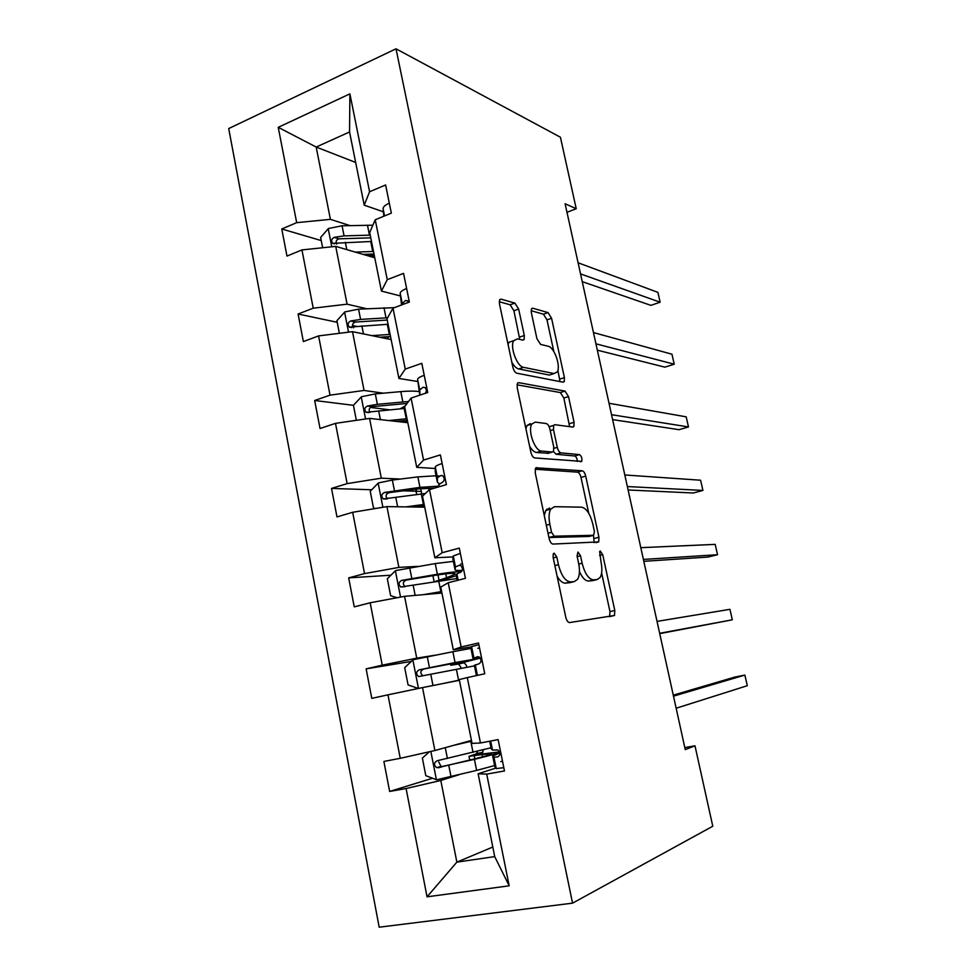 <?xml version="1.0" encoding="UTF-8"?>
<svg xmlns="http://www.w3.org/2000/svg" width="976" height="976" viewBox="0 0 976 976"><rect width="100%" height="100%" fill="white"/><g stroke="black" fill="none" stroke-linecap="round" stroke-linejoin="round"><path stroke-width="1.46" d="M554.112 553.197L553.307 553.746L553.087 557.211L565.787 617.259C566.678 620.687 567.959 622.456 569.618 622.566L614.514 615.478L614.795 610.488L602.704 554.624L600.289 551.037L599.63 551.489L601.021 562.017C602.363 568.776 602.082 573.912 600.167 577.438L597.166 579.561L593.579 579.878C588.674 579.256 584.856 573.705 582.111 563.213L580.513 555.783L577.975 552.074L577.048 555.966L578.646 563.433C580 570.289 579.671 575.559 577.67 579.232L574.352 581.586L570.533 581.916C565.299 581.293 561.261 575.559 558.431 564.714L556.796 557.015L554.112 553.197M518.659 309.075L514.877 303.097L501.103 299.156L499.627 299.803L499.444 303.707L512.888 367.244C513.754 370.563 515.06 372.551 516.792 373.198L563.091 382.189L564.25 381.604L564.409 377.602L551.574 318.286L548.048 312.588L532.798 308.221L531.481 308.806L531.334 312.625L536.91 338.623L540.57 344.394L548.158 346.224C554.295 347.139 561.041 366.354 557.223 371.966L554.051 373.552L523.539 367.342C517.012 366.671 509.667 346.712 513.742 340.648L517.475 338.855L522.77 340.124L524.124 339.489L524.307 335.512L518.659 309.075L513.925 310.758L510.131 304.793L499.224 301.718M572.558 903.154L712.773 826.233L694.985 745.798L685.262 749.617L565.104 203.764L576.23 208.742L560.419 137.226L396.012 48.8L572.558 903.154L379.176 927.2L228.701 128.564L396.012 48.8M536.776 467.565L535.507 468.321L535.251 472.896L549.134 538.557C550.025 541.948 551.306 543.791 552.989 544.071L598.715 541.912L598.947 537.264L585.722 476.105C584.905 472.97 583.746 471.201 582.245 470.786L535.97 467.797M530.871 452.193L517.195 387.606L517.414 383.385L518.793 382.665L565.019 391.083L568.52 396.598L574.071 422.279L573.888 426.463L572.79 427.073L554.88 424.694L553.697 425.353L553.49 429.635L557.284 447.337C558.126 450.558 559.346 452.4 560.932 452.864L579.451 454.609C581.537 456.097 582.306 458.354 581.745 461.38L534.738 457.939C533.03 457.463 531.737 455.548 530.871 452.193M383.397 211.816L364.219 205.167L349.554 131.967L349.896 93.855L369.587 191.76L385.618 184.964L391.339 213.134L375.223 219.771L387.265 279.661L403.552 273.378L409.371 302.048L392.999 308.148L405.247 369.087L421.803 363.34L427.72 392.511L411.079 398.074L423.56 460.086L440.383 454.901L446.398 484.596L429.489 489.598L442.189 552.709L459.281 548.109L465.418 578.329L448.228 582.745L461.148 646.99L478.533 642.989L484.767 673.769L467.297 677.576L480.448 742.98L498.126 739.613L504.482 770.942L486.719 774.127L509.179 885.818L427.037 896.822L406.089 788.523L389.644 791.451L383.885 761.439L400.245 758.315L387.972 694.839L371.783 698.365L366.134 668.865L382.238 665.156L370.172 602.778L354.239 606.865L348.676 577.877L364.536 573.607L352.678 512.29L336.988 516.926L331.523 488.427L347.139 483.62L335.488 423.352L320.043 428.513L314.662 400.489L330.034 395.158L318.579 335.903L303.365 341.576L298.083 314.016L313.223 308.184L301.95 249.917L286.968 256.078L281.771 228.982L296.68 222.662L278.245 127.331L349.896 93.855M364.219 205.167L369.587 191.76M366.525 308.709L347.09 304.183L335.72 246.379L374.76 257.786M335.72 246.379L301.95 249.917M347.09 304.183L313.223 308.184M400.392 295.948L381.433 291.08L369.697 232.544L375.223 219.771M381.433 291.08L387.265 279.661M383.3 393.182L364.06 390.449L352.507 331.669L391.144 339.575M352.507 331.669L318.579 335.903M364.06 390.449L330.034 395.158M417.679 381.494L398.928 378.456L387.008 318.92L392.999 308.148M398.928 378.456L405.247 369.087M400.343 479.057L381.323 478.179L369.562 418.399L407.797 422.693M369.562 418.399L335.488 423.352M381.323 478.179L347.139 483.62M435.259 468.48L416.74 467.345L404.613 406.785L411.079 398.074M416.74 467.345L423.56 460.086M417.679 566.373L398.879 567.398L386.923 506.605L424.719 507.166M460.684 564.03L462.49 563.921M386.923 506.605L352.678 512.29M398.879 567.398L364.536 573.607M453.132 556.93L434.857 557.76L422.51 496.15L429.489 489.598M434.857 557.76L442.189 552.709M435.308 655.164L416.74 658.166L404.564 596.324L441.921 593.03M477.764 648.284L479.545 647.991M404.564 596.324L370.172 602.778M416.74 658.166L382.238 665.156M471.323 646.905L453.291 649.772L440.725 587.076L448.228 582.745M453.291 649.772L461.148 646.99M471.445 740.43L434.906 750.52L422.523 687.592L459.403 680.309M422.523 687.592L387.972 694.839M434.906 750.52L400.245 758.315M480.448 742.98L472.042 743.407L459.257 679.601L467.297 677.576M492.807 847.034L456.866 862.137L440.798 780.458L459.049 774.724M500.737 761.646L501.591 761.378M440.798 780.458L406.089 788.523M427.037 896.822L456.866 862.137L494.722 856.611L478.13 773.761L486.719 774.127M566.983 212.292L576.23 208.742M694.985 745.798L684.81 747.579M349.554 131.967L316.187 147.047L330.4 219.344L350.03 225.602M355.654 162.443L316.187 147.047L278.245 127.331M495.808 768.1L478.13 773.761M494.722 856.611L509.179 885.818M330.4 219.344L296.68 222.662M432.563 778.226L389.644 791.451M411.299 661.423L366.134 668.865M390.9 575.206L348.676 577.877M421.266 491.416L402.82 490.794M371.734 489.769L331.523 488.427M389.741 409.847L370.343 407.419M353.434 405.321L314.662 400.489M356.911 326.448L352.47 325.508M337.208 322.287L298.083 314.016M374.137 256.102L367.659 254.199M321.238 240.572L281.771 228.982M557.089 576.121C559.846 580.903 562.664 583.245 565.519 583.148L570.533 581.916M570.435 582.538L565.519 583.148M579.463 571.619C582.343 577.902 585.417 581.049 588.699 581.062L593.579 579.878M593.262 580.513L588.699 581.062M609.585 616.71L609.963 611.598L601.619 572.973M588.735 513.278L581.001 477.447C580.183 474.312 579.024 472.543 577.511 472.14L535.165 469.236M594.152 542.68L593.493 535.312M551.562 532.335L554.246 536.19L593.591 535.287L594.445 531.591L592.81 524.002C590.187 513.888 586.442 508.276 581.574 507.166L554.527 506.678L550.757 509.094C548.866 512.607 548.573 517.658 549.854 524.271L551.562 532.335L548.024 533.274M548.902 537.459L554.246 536.19M589.114 536.458L549.244 537.508M549.586 508.045L545.791 510.46L544.254 515.462M517.012 384.812L560.358 392.559L565.019 391.083M569.594 426.646L563.86 398.062L560.358 392.559M550.793 426.244L549.073 426.597M553.416 451.51L556.125 454.279L574.73 455.987L579.451 454.609M577.341 461.502C577.17 458.574 576.291 456.731 574.73 455.987M535.299 422.096L531.847 424.035C527.479 430.404 534.872 451.119 541.46 451.034L552.318 452.059L553.502 451.363L553.734 446.971L549.927 429.184C549.085 425.951 547.853 424.072 546.231 423.547L535.299 422.096M530.432 423.608L526.955 425.548L525.893 428.72M529.565 446.081C531.847 450.021 534.177 452.156 536.556 452.498L541.46 451.034M548.28 453.254L536.556 452.498M519.757 339.404L513.925 310.758M508.093 344.577L508.923 342.308L513.547 340.709M511.851 362.352C514.096 366.183 516.377 368.379 518.707 368.94L523.539 367.342M552.026 374.211L549.366 375.077L518.707 368.94M553.819 351.531L546.987 319.872L543.461 314.199L531.103 310.71M559.992 381.592L557.882 370.331M482.547 756.815L482.083 754.521L469.017 756.351L476.422 753.826L477.569 751.276M483.449 749.8L482.339 752.728L476.007 754.814L498.773 751.959C499.383 752.764 491.27 755.229 474.434 759.352L476.642 770.406L494.612 765.55M429.379 751.764L422.376 758.096L425.804 775.664L436.662 779.787L476.642 770.406M453.23 745.457L471.591 741.174M460.513 743.456L471.53 740.869M482.083 754.521L491.562 753.533C492.05 754.216 485.279 756.266 471.274 759.682L443.055 766.453L441.006 766.416L438.736 761.951M491.013 747.762L437.126 760.743C433.759 762.756 433.637 765.074 436.736 767.685L474.434 759.352M503.823 767.685L496.259 768.588L494.93 767.099L492.673 755.973L493.954 757.217L497.882 756.851C500.542 755.107 500.554 752.813 497.919 749.958L492.502 750.044L491.257 748.946L489.696 741.223M673.489 696.156L744.883 675.087L747.299 685.701L676.148 708.234M499.919 753.057L492.673 755.973M673.269 695.144L734.989 677.039L744.883 675.087M460.843 668.523L460.745 666.925L458.427 664.046L450.814 665.254L463.515 662.143L463.319 661.155M418.326 688.47L408.078 684.932L404.698 667.657L413.092 659.739L452.876 651.724L455.048 662.558L479.777 658.263L457.768 663.802L464.247 662.753L466.565 665.632L466.638 667.377M448.362 682.48L459.379 680.199M441.018 683.932L459.367 680.126M452.876 651.724L470.944 648.406M455.048 662.558L419.229 669.817C415.996 671.72 415.788 673.977 418.606 676.575L474.47 665.876M418.606 676.575L422.913 675.782C419.887 673.123 420.192 670.866 423.828 668.999L472.628 659.764L463.515 662.143M430.733 594.018L441.738 592.151M423.303 594.665L441.616 591.541M397.086 597.727L390.644 595.726L387.326 578.744L395.585 570.594L435.223 563.579L453.364 561.383M461.27 571.887C457.768 571.46 449.802 572.241 437.358 574.242L401.636 580.415C398.525 582.233 398.245 584.429 400.819 586.991L456.841 578.561M456.548 575.596L441.176 580.574M434.662 581.659L446.557 577.792L445.764 573.839M400.819 586.991L405.15 586.661C402.405 584.002 402.783 581.806 406.297 580.086L434.43 575.437C448.435 573.229 455.402 572.79 455.328 574.144L446.557 577.792M478.874 644.721L471.591 646.551L470.786 647.625L472.994 658.532L479.985 657.617M659.727 633.631L732.329 619.809L659.654 633.302M732.329 619.809L729.938 609.329L657.031 621.395M476.434 675.587L474.385 665.437L479.033 663.778C481.571 662.045 481.656 659.788 479.277 657.031L477.606 656.689L472.994 658.532M460.355 553.392L453.279 555.966L452.864 558.894L455.023 569.63C454.987 570.448 457.402 570.692 462.27 570.362M643.806 561.322L707.844 557.076L717.531 554.722L643.391 559.419M717.531 554.722L715.176 544.376L640.805 547.67M457.219 580.439L456.402 576.413L456.89 573.839L460.513 572.302C462.941 570.57 463.075 568.361 460.916 565.677L459.11 565.336L455.487 566.922L455.023 569.63M413.397 506.995L424.389 505.556M405.87 506.886L424.17 504.421M375.382 508.52L373.503 507.996L370.233 491.294L378.371 482.937L392.352 480.046L417.862 476.898L436.077 475.776M437.053 475.837L439.603 476.105M417.24 488.952L415.922 490.586M438.785 486.158L419.961 487.378L384.349 492.502C381.335 494.259 380.994 496.394 383.348 498.919L425.316 493.514M387.399 498.821C385.252 496.113 385.813 494.063 389.058 492.648L417.142 488.964L434.662 488.073M546.78 509.191L550.196 509.24M441.982 463.576L441.982 463.576C437.834 464.893 435.589 466.003 435.284 466.918L435.235 471.652L437.37 482.193L439.371 483.852M628.105 489.976L693.338 492.99L702.927 490.44L627.348 486.548M702.927 490.44L700.597 480.216L624.799 474.97M438.761 486.853L438.834 484.499L442.311 482.4C444.629 480.643 444.8 478.472 442.848 475.885L440.92 475.544L437.455 477.679L437.37 482.193M396.341 421.412L407.321 420.363M388.729 420.558L407.004 418.728M356.362 420.314L353.434 405.296L361.449 396.732L375.309 393.901L400.794 391.62C408.31 390.961 414.397 390.949 419.058 391.559M405.272 405.894L400.221 408.834M408.529 401.514L377.37 404.32L367.33 406.053C364.414 407.736 364.036 409.822 366.195 412.311L404.93 408.383M407.541 421.449L402.978 420.741M407.712 422.266L406.931 422.596M369.989 412.323C368.44 409.664 369.135 407.773 372.1 406.65L407.09 403.454M424.243 375.37L424.084 375.333C419.997 376.797 417.826 378.139 417.582 379.359L419.79 395.17M612.611 419.607L679.015 429.684L688.483 426.939L611.537 414.69M688.483 426.939L686.189 416.837L609.012 403.271M425.292 393.328C426.707 391.266 426.634 389.363 425.06 387.594L423.047 387.277L419.729 389.949L419.948 395.109M379.566 337.208L390.534 336.549M371.868 335.634L390.107 334.426M339.367 333.316L336.903 320.701L344.796 311.93L358.558 309.16L394.28 307.672M387.631 317.786L360.583 319.408L350.604 321.006C347.785 322.653 347.358 324.691 349.347 327.119L388.07 324.252M386.52 338.635L389.278 336.586M353.519 327.851C351.726 325.228 352.36 323.3 355.41 322.043L387.228 320.055M406.638 288.591L406.492 288.567C402.466 290.177 400.367 291.739 400.184 293.264L401.563 304.951M597.324 350.164L664.863 367.147L674.233 364.207L595.933 343.82M674.233 364.207L671.964 354.215L593.445 332.548M408.529 302.353L407.553 300.779L405.479 300.486L402.283 303.682L402.356 304.658M363.06 254.37L374.015 254.077M355.288 252.089L373.491 251.479M322.641 247.745L320.628 237.473L328.412 228.518L342.064 225.785L372.869 225.224M370.221 235.155L344.064 235.875L334.146 237.363C331.413 238.961 330.962 240.95 332.792 243.341L371.49 241.475M373.967 257.554L374.638 257.164M336.732 244.134C335.463 241.597 336.22 239.828 339.001 238.827L370.758 237.839M389.339 203.264L389.18 203.252C385.227 204.997 383.19 206.778 383.068 208.596L383.849 216.221M582.245 281.649L650.87 305.354L660.142 302.218L580.537 273.902M660.142 302.218L657.897 292.349L578.097 262.788M554.868 565.616L558.431 564.714M569.374 582.806L574.352 581.586M577.182 556.625L580.513 555.783M578.768 564.055L582.111 563.213M592.298 580.744L597.166 579.561M599.593 555.405L602.704 554.624M609.963 611.598L614.795 610.488M553.233 557.93L556.796 557.015M577.511 472.14L582.245 470.786M581.001 477.447L585.722 476.105M594.177 538.496L598.947 537.264M588.796 536.532L593.591 535.287M546.316 525.222L549.854 524.271M517.67 383.031L518.793 382.665M563.86 398.062L568.52 396.598M569.398 423.706L574.071 422.279M550.232 430.623L553.49 429.635M553.941 448.326L557.284 447.337M556.125 454.279L560.932 452.864M547.475 453.486L552.318 452.059M519.537 337.147L524.307 335.512M549.366 375.077L554.051 373.552M531.578 308.66L532.798 308.221M543.461 314.199L548.048 312.588M546.987 319.872L551.574 318.286M559.773 379.103L564.409 377.602M499.712 299.656L501.103 299.156M510.131 304.793L514.877 303.097M482.339 752.728L476.422 753.826M430.843 751.435L436.394 779.678M477.837 754.058L477.959 754.68M474.824 758.816L474.226 755.802M470.822 741.357L473.031 752.374M448.801 765.526L451.01 776.701M445.263 747.665L447.411 758.474M443.055 766.453L438.505 767.807M492.465 750.032L490.66 741.04L492.502 750.044M496.223 768.563L493.917 757.193M412.872 659.935L418.472 688.446M456.414 669.414L458.598 680.284M455.829 663.948L455.56 662.643M430.819 674.611L432.978 685.53M427.293 656.726L429.452 667.682M423.828 668.999L419.229 669.817M464.247 662.753L458.427 664.046M395.378 570.801L400.538 597.08M438.712 580.976L440.847 591.676M441.628 593.054L441.457 592.2M439.017 580.049L437.98 574.876M435.223 563.579L437.358 574.242M413.153 585.234L415.154 595.384M409.676 567.654L411.799 578.414M406.297 580.086L401.636 580.415M473.811 657.714L471.567 646.576M475.263 664.741L477.41 675.368L475.239 664.754M455.475 566.971L453.267 556.027M456.89 573.839L458.171 580.195L456.878 573.9M459.977 565.287L459.11 565.336M378.163 483.144L382.909 507.276M421.29 494.002L423.401 504.519M424.414 507.166L424.109 505.58M421.766 493.941L420.693 488.537M428.928 490.123L428.488 487.951M417.862 476.898L419.961 487.378M395.768 497.345L397.635 506.764M392.352 480.046L394.438 490.635M389.058 492.648L384.349 492.502M437.443 477.776L435.272 467.016M438.834 484.499L439.273 486.707L438.822 484.584M442.409 475.617L440.92 475.544M361.242 396.939L365.573 418.985M404.162 408.456L406.236 418.802M404.637 408.407L404.223 406.358M400.794 391.62L402.856 401.929M378.676 410.908L380.396 419.619M375.309 393.901L377.37 404.32M372.1 406.65L367.33 406.053M419.717 390.071L417.582 379.493M344.601 312.149L348.53 332.169M387.301 324.3L389.351 334.475M383.995 307.733L386.02 317.883M361.864 325.886L363.45 333.914M358.558 309.16L360.583 319.408M355.41 322.043L350.604 321.006M402.295 303.841L400.184 293.434M407.87 301.096L405.479 300.486M328.217 228.738L331.767 246.794M370.721 241.487L372.734 251.503M374.369 257.31L373.723 254.065M367.464 225.188L369.465 235.179M345.321 242.243L346.785 249.612M342.064 225.785L344.064 235.875M339.001 238.827L334.146 237.363M383.068 208.596L384.556 215.928L383.08 208.791M609.671 616.588L614.514 615.478M595.994 542.619L598.715 541.912M545.791 510.46L550.757 509.094M572.168 426.988L573.888 426.463M549.134 426.744L553.697 425.353M580.415 461.77L581.745 461.38M526.955 425.548L531.847 424.035M522.465 340.051L524.124 339.489M508.923 342.308L513.742 340.648M562.676 382.104L564.25 381.604M482.9 752.325L476.996 753.423M499.041 753.313L498.821 752.228M469.017 756.351L469.761 760.048M441.006 766.416L436.736 767.685M493.954 757.217L496.259 768.588M450.497 663.656L450.814 665.254M432.917 575.681L434.137 581.745M471.591 646.551L473.836 657.69M453.279 555.966L455.487 566.922M419.07 506.373L419.216 507.081M415.849 490.233L416.728 494.6M386.606 498.992L383.348 498.919M435.284 466.918L437.455 477.679M368.769 412.616L366.195 412.311M417.582 379.359L419.729 389.949M385.203 336.83L385.52 338.428M351.519 327.582L349.347 327.119M400.184 293.264L402.283 303.682M368.684 254.163L369.074 256.115M334.609 243.878L332.792 243.341"/></g></svg>
